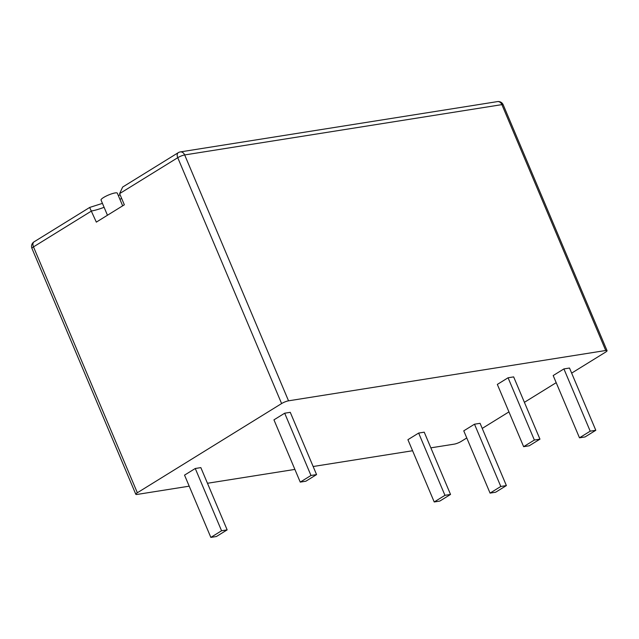 <?xml version="1.0" encoding="UTF-8"?>
<svg xmlns="http://www.w3.org/2000/svg" width="639" height="639" viewBox="0 0 639 639"><rect width="100%" height="100%" fill="white"/><g stroke="black" fill="none" stroke-linecap="round" stroke-linejoin="round"><path stroke-width="0.96" d="M119.621 193.625L122.656 187.051L178.305 152.649A5.304 3.227 -121.7 0 0 177.746 157.689L119.621 193.625L124.341 204.799L96.329 222.124L89.724 207.611M107.456 215.247L101.034 200.047A8.834 1.733 -22.9 0 1 103.59 197.499A8.834 1.733 -22.9 0 1 112.113 193.681A8.834 1.733 -22.9 0 1 117.32 193.17L122.664 205.838M563.91 368.919L569.501 368.032L595.804 430.295L585.068 436.932L579.485 437.819L553.182 375.548L563.91 368.919L590.212 431.181L595.804 430.295M508.069 377.777L513.652 376.89L539.955 439.161L529.22 445.79L523.637 446.677L497.334 384.414L508.069 377.777L534.372 440.039L539.955 439.161M284.682 413.209L290.266 412.323L316.569 474.593L305.841 481.223L300.25 482.11L273.947 419.847L284.682 413.209L310.985 475.48L316.569 474.593M418.649 433.066L407.914 439.696L434.216 501.966L439.808 501.08L450.535 494.442L424.232 432.18L418.649 433.066L444.952 495.329L434.216 501.966M607.05 350.651A5.304 1.038 157.1 0 0 605.74 350.499L501.879 104.628A5.304 1.038 -22.9 0 1 503.189 104.772L607.05 350.651A5.304 1.038 157.1 0 1 605.516 352.177L571.649 373.12M556.194 382.673L524.395 402.33M508.948 411.891L482.229 428.41M466.774 437.963L461.254 441.373A5.304 1.038 157.1 0 1 454.329 444.121L430.846 447.843M503.189 104.772A5.304 5.304 0 0 0 497.477 101.601A5.304 4.074 -99 0 1 501.879 104.628L184.671 154.942L288.532 400.821L605.74 350.499M288.532 400.821A5.304 1.038 157.1 0 0 281.607 403.56L177.746 157.689A5.304 1.038 -22.9 0 1 184.671 154.942A5.304 4.074 -99 0 0 180.27 151.922A5.304 5.304 0 0 0 178.305 152.649M104.093 207.292A20.767 4.066 -22.9 0 1 91.609 210.95L33.484 246.886L137.345 492.757L281.607 403.56M137.345 492.757A5.304 1.038 157.1 0 0 135.811 494.29A5.304 1.038 157.1 0 0 137.121 494.434L189.2 486.175M412.578 450.743L313.158 466.51M294.891 469.409L207.467 483.276M195.262 468.499L184.535 475.128L210.838 537.399L216.421 536.512L227.149 529.875L200.846 467.612L195.262 468.499L221.565 530.761L210.838 537.399M474.497 424.2L463.762 430.838L490.065 493.108L495.648 492.222L506.384 485.584L480.081 423.322L474.497 424.2L500.8 486.471L490.065 493.108M227.149 529.875L221.565 530.761M450.535 494.442L444.952 495.329M506.384 485.584L500.8 486.471M300.25 482.11L310.985 475.48M523.637 446.677L534.372 440.039M579.485 437.819L590.212 431.181M121.594 198.282A20.767 4.066 -22.9 0 1 119.956 199.424M31.95 248.411A5.304 1.038 -22.9 0 1 33.484 246.886A5.304 3.227 58.3 0 1 34.043 241.846A5.304 5.304 0 0 0 31.95 248.411L135.811 494.29M118.391 195.718L120.068 194.679M497.477 101.601L180.27 151.922M102.44 203.37L89.7 207.435L34.043 241.846"/></g></svg>
